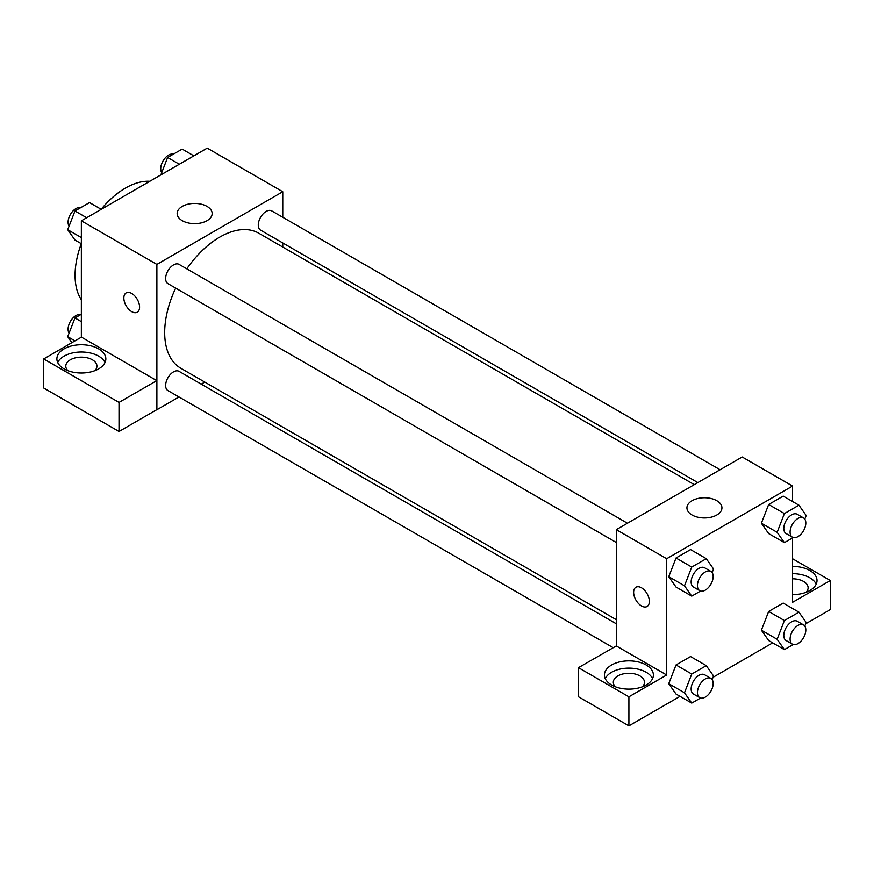<?xml version="1.0" encoding="UTF-8"?>
<svg xmlns="http://www.w3.org/2000/svg" width="874" height="874" viewBox="0 0 874 874"><rect width="100%" height="100%" fill="white"/><g stroke="black" fill="none" stroke-linecap="round" stroke-linejoin="round"><path stroke-width="1.31" d="M81.358 299.815A71.209 41.111 -60 0 1 81.304 243.693M101.155 209.301A71.209 41.111 -60 0 1 149.793 181.289M81.358 337.189L81.358 220.805L207.236 148.132L282.761 191.734L282.761 217.255M282.761 242.95L282.761 247.047M182.273 206.384A17.502 10.106 180 0 1 201.348 204.199A17.502 10.106 180 0 1 212.153 213.529A17.502 10.106 180 0 1 194.651 223.635A17.502 10.106 180 0 1 177.149 213.529A17.502 10.106 180 0 1 182.273 206.384M178.984 396.982L156.883 409.753L156.883 264.407L81.358 220.805M156.883 264.407L282.761 191.734M126.151 292.921A11.122 6.424 -120 0 0 124.447 301.836A11.122 6.424 -120 0 0 131.712 311.636A11.122 6.424 60 0 1 124.447 301.836A11.122 6.424 60 0 1 126.151 292.921A11.122 6.424 60 0 1 137.273 299.345A11.122 6.424 60 0 1 137.273 312.193A11.122 6.424 60 0 1 131.712 311.636A11.122 6.424 -120 0 0 137.273 312.193M156.785 380.627L81.457 337.135L43.7 358.941L119.017 402.422L156.785 380.627L156.883 409.753M64.053 348.89A24.472 14.126 180 0 1 90.732 345.82A24.472 14.126 180 0 1 105.841 358.875A24.472 14.126 180 0 1 81.358 373.012A24.472 14.126 180 0 1 56.886 358.875A24.472 14.126 180 0 1 64.053 348.89M105.011 362.513A24.472 14.126 0 0 0 87.717 352.495A24.472 14.126 0 0 0 64.053 356.155A24.472 14.126 0 0 0 57.706 362.513M67.921 370.685A15.579 8.991 180 0 1 65.79 366.151A15.579 8.991 180 0 1 75.404 357.837A15.579 8.991 180 0 1 92.371 359.782A15.579 8.991 180 0 1 96.938 366.151A15.579 8.991 180 0 1 94.807 370.685M119.017 402.422L119.017 431.494L156.785 409.688M43.7 358.941L43.7 388.001L119.017 431.494M204.789 382.091L201.238 384.145M627.445 523.231L179.061 264.363A11.122 6.424 120 0 0 167.939 270.787A11.122 6.424 120 0 0 167.939 283.635L616.312 542.503M616.312 623.785L179.061 371.341A11.122 6.424 120 0 0 170.485 374.312A11.122 6.424 120 0 0 165.634 385.51A11.122 6.424 120 0 0 167.939 390.602L613.144 647.645M720.089 469.742L271.705 210.874A11.122 6.424 120 0 0 263.129 213.857A11.122 6.424 120 0 0 258.278 225.055A11.122 6.424 120 0 0 260.583 230.146L697.834 482.59M694.284 484.644L258.802 233.216A77.972 45.011 120 0 0 186.796 268.831M175.674 288.103A77.972 45.011 120 0 0 164.683 332.568A77.972 45.011 120 0 0 180.842 368.26L616.312 619.688M616.312 645.93L578.457 667.67L628.909 696.796L666.665 675.001L616.312 645.93L616.312 529.655L742.19 456.982L792.543 486.053L792.543 501.501M578.457 667.67L578.457 696.742L628.909 725.868L680.038 696.349M713.042 677.295L772.682 642.86M805.686 623.807L830.3 609.593L830.3 580.522L792.543 602.328L792.543 537.936M792.543 578.806A15.579 8.991 180 0 1 803.556 581.439A15.579 8.991 180 0 1 808.111 587.798A15.579 8.991 180 0 1 805.981 592.332M816.196 584.16A24.472 14.126 0 0 0 792.543 573.661M792.543 566.396A24.472 14.126 180 0 1 817.015 580.522A24.472 14.126 180 0 1 792.543 594.659M615.46 686.811A15.579 8.991 180 0 1 613.329 682.266A15.579 8.991 180 0 1 628.909 673.275A15.579 8.991 180 0 1 644.477 682.266A15.579 8.991 180 0 1 642.346 686.811M652.561 678.639A24.472 14.126 0 0 0 635.256 668.621A24.472 14.126 0 0 0 611.592 672.27A24.472 14.126 0 0 0 605.256 678.639M611.592 665.005A24.472 14.126 180 0 1 638.271 661.946A24.472 14.126 180 0 1 653.381 675.001A24.472 14.126 180 0 1 628.909 689.127A24.472 14.126 180 0 1 604.426 675.001A24.472 14.126 180 0 1 611.592 665.005M628.909 696.796L628.909 725.868M792.543 558.726L830.3 580.522M784.393 620.551L768.661 611.461L783.191 603.071L768.661 611.461L761.385 630.198L768.661 640.533L761.385 630.198L777.128 639.276L784.393 620.551L798.923 612.161L806.189 622.496L804.801 626.09M793.231 537.543L784.393 542.645L768.661 533.566L761.374 523.242M784.393 542.645L777.128 532.31L784.393 513.573L768.661 504.495L783.191 496.104L768.661 504.495L761.385 523.22L768.661 533.566M700.587 591.032L691.749 596.134L676.017 587.044L668.73 576.731M691.749 596.134L684.484 585.788L691.749 567.062L676.017 557.983L690.547 549.582L676.017 557.983L668.752 576.709L676.017 587.044M700.587 697.998L691.749 703.1L684.484 692.765L691.749 674.04L676.017 664.95L690.547 656.56L676.017 664.95L668.752 683.687L676.017 694.022L668.73 683.697M666.665 675.001L666.665 558.726L792.543 486.053M716.8 500.704A17.502 10.106 180 0 1 721.935 507.849A17.502 10.106 180 0 1 704.433 517.954A17.502 10.106 180 0 1 686.931 507.849A17.502 10.106 180 0 1 697.725 498.519A17.502 10.106 180 0 1 716.8 500.704M666.665 558.726L616.312 529.655M635.933 587.241A11.122 6.424 -120 0 0 634.229 596.155A11.122 6.424 -120 0 0 641.494 605.955A11.122 6.424 60 0 1 634.229 596.155A11.122 6.424 60 0 1 635.933 587.241A11.122 6.424 60 0 1 647.055 593.664A11.122 6.424 60 0 1 647.055 606.512A11.122 6.424 60 0 1 641.494 605.955A11.122 6.424 -120 0 0 647.055 606.512M691.749 567.062L706.279 558.672L713.545 569.007L712.157 572.601M710.868 571.399L704.575 567.761A11.122 6.424 120 0 0 696.01 570.744A11.122 6.424 120 0 0 691.148 581.942A11.122 6.424 120 0 0 693.453 587.033L699.746 590.671A11.122 6.424 120 0 0 710.868 584.247A11.122 6.424 120 0 0 710.868 571.399A11.122 6.424 120 0 0 702.303 574.382A11.122 6.424 120 0 0 697.441 585.58A11.122 6.424 120 0 0 699.746 590.671M684.484 585.788L668.752 576.709M706.279 558.672L690.547 549.582M784.393 513.573L798.923 505.183L806.189 515.518L804.801 519.123M803.512 517.911L797.219 514.283A11.122 6.424 120 0 0 788.643 517.255A11.122 6.424 120 0 0 783.792 528.453A11.122 6.424 120 0 0 786.097 533.544L792.39 537.182A11.122 6.424 120 0 0 803.512 530.758A11.122 6.424 120 0 0 803.512 517.911A11.122 6.424 120 0 0 794.936 520.893A11.122 6.424 120 0 0 790.085 532.091A11.122 6.424 120 0 0 792.39 537.182M777.128 532.31L761.385 523.22M798.923 505.183L783.191 496.104M691.749 674.04L706.279 665.649L713.545 675.984L712.157 679.579M710.868 678.377L704.575 674.739A11.122 6.424 120 0 0 696.01 677.721A11.122 6.424 120 0 0 691.148 688.92A11.122 6.424 120 0 0 693.453 694.011L699.746 697.649A11.122 6.424 120 0 0 710.868 691.225A11.122 6.424 120 0 0 710.868 678.377A11.122 6.424 120 0 0 702.303 681.359A11.122 6.424 120 0 0 697.441 692.547A11.122 6.424 120 0 0 699.746 697.649M691.749 703.1L676.017 694.022M684.484 692.765L668.752 683.687M706.279 665.649L690.547 656.56M793.231 644.509L784.393 649.622L777.128 639.276M803.512 624.888L797.219 621.25A11.122 6.424 120 0 0 788.643 624.233A11.122 6.424 120 0 0 783.792 635.431A11.122 6.424 120 0 0 786.097 640.522L792.39 644.16A11.122 6.424 120 0 0 803.512 637.736A11.122 6.424 120 0 0 803.512 624.888A11.122 6.424 120 0 0 794.936 627.871A11.122 6.424 120 0 0 790.085 639.069A11.122 6.424 120 0 0 792.39 644.16M784.393 649.622L768.661 640.533M798.923 612.161L783.191 603.071M81.358 243.726L74.978 240.044L67.702 229.698L74.978 210.973L89.509 202.582L101.22 209.334M81.358 237.586L67.702 229.698M86.679 217.724L74.978 210.973M80.67 207.684A11.122 6.424 120 0 0 72.433 211.584A11.122 6.424 120 0 0 68.085 222.215A11.122 6.424 120 0 0 69.101 226.104M160.86 174.898L167.611 157.484L182.153 149.093L193.853 155.856M179.323 164.246L167.611 157.484M173.314 154.195A11.122 6.424 120 0 0 165.077 158.096A11.122 6.424 120 0 0 160.729 168.737A11.122 6.424 120 0 0 161.745 172.615M71.908 342.652L67.702 336.676L74.978 317.95L81.358 314.258M74.978 340.871L67.702 336.676M81.358 321.632L74.978 317.95M80.67 314.662A11.122 6.424 120 0 0 72.433 318.562A11.122 6.424 120 0 0 68.085 329.192A11.122 6.424 120 0 0 69.101 333.081"/></g></svg>
